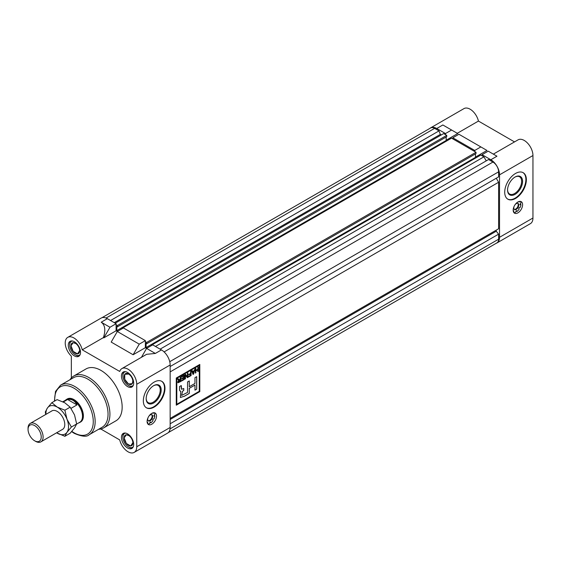 <?xml version="1.0" encoding="UTF-8"?>
<svg xmlns="http://www.w3.org/2000/svg" width="561" height="561" viewBox="0 0 561 561"><rect width="100%" height="100%" fill="white"/><g stroke="black" fill="none" stroke-linecap="round" stroke-linejoin="round"><path stroke-width="0.84" d="M80.63 421.991A13.31 7.686 -120 0 0 82.67 411.325A13.31 7.686 -120 0 0 73.975 399.6A13.31 7.686 -120 0 0 67.32 398.941A13.31 7.686 -120 0 0 66.955 399.18M67.776 337.35L101.183 318.059A12.314 7.111 60 0 1 107.34 318.669L116.092 323.725L116.092 330.787L117.312 331.495L123.427 327.961L145.355 340.618L145.355 347.687L146.582 348.388L152.697 344.861L161.449 349.91A12.314 7.111 60 0 1 170.158 364.987L170.158 427.475A12.314 7.111 60 0 1 167.606 433.106L134.198 452.397A12.314 7.111 -120 0 0 136.744 446.759L136.744 384.278A12.314 7.111 -120 0 0 131.372 371.887A12.314 7.111 -120 0 0 121.884 368.591A12.314 7.111 -120 0 0 119.731 371.466L82.243 349.819A12.314 7.111 -120 0 0 67.776 337.35A12.314 7.111 -120 0 0 71.338 356.116L71.338 377.967M154.156 382.104A15.308 8.836 120 0 0 144.156 395.589A15.308 8.836 120 0 0 146.505 407.854A15.308 8.836 120 0 0 154.156 407.097A15.308 8.836 120 0 0 164.156 393.612A15.308 8.836 120 0 0 161.813 381.347A15.308 8.836 120 0 0 154.156 382.104M151.807 424.214A6.655 3.843 -60 0 1 148.476 424.544A6.655 3.843 -60 0 1 147.459 419.207A6.655 3.843 -60 0 1 151.807 413.345A6.655 3.843 -60 0 1 155.131 413.015A6.655 3.843 -60 0 1 156.154 418.352A6.655 3.843 -60 0 1 151.807 424.214M154.345 414.888A6.655 3.843 -60 0 1 154.289 415.659L154.857 415.989A6.655 3.843 120 0 1 153.995 418.892L153.216 418.955A6.655 3.843 -60 0 1 152.669 419.937M150.152 422.047L150.348 422.496A6.655 3.843 -60 0 1 149.703 422.924M146.274 407.714A15.308 8.836 120 0 0 153.686 406.823A15.308 8.836 120 0 0 163.623 393.556A15.308 8.836 120 0 0 161.568 381.214M100.805 428.997L119.731 439.929A12.314 7.111 -120 0 0 128.041 451.787A12.314 7.111 -120 0 0 134.198 452.397M127.571 433.856A8.653 4.993 -120 0 0 123.245 433.429A8.653 4.993 -120 0 0 121.919 440.364A8.653 4.993 -120 0 0 127.571 447.987A8.653 4.993 -120 0 0 131.898 448.414A8.653 4.993 -120 0 0 133.223 441.479A8.653 4.993 -120 0 0 127.571 433.856M74.403 341.761A8.653 4.993 -120 0 0 70.076 341.333A8.653 4.993 -120 0 0 68.751 348.262A8.653 4.993 -120 0 0 74.403 355.891A8.653 4.993 -120 0 0 78.722 356.319A8.653 4.993 -120 0 0 80.048 349.384A8.653 4.993 -120 0 0 74.403 341.761M103.722 427.868L115.959 420.806A29.943 17.286 -120 0 0 120.545 396.809A29.943 17.286 -120 0 0 100.987 370.421A29.943 17.286 -120 0 0 86.015 368.942L73.779 376.003A29.943 17.286 60 0 1 88.75 377.483A29.943 17.286 60 0 1 108.315 403.871A29.943 17.286 60 0 1 103.722 427.868A29.943 17.286 60 0 1 98.645 429.263M127.571 372.462A8.653 4.993 -120 0 0 123.245 372.034A8.653 4.993 -120 0 0 121.919 378.963A8.653 4.993 -120 0 0 127.571 386.585A8.653 4.993 -120 0 0 131.898 387.013A8.653 4.993 -120 0 0 133.223 380.085A8.653 4.993 -120 0 0 127.571 372.462M102.116 427.258A28.618 16.521 -120 0 0 106.506 404.334A28.618 16.521 -120 0 0 87.811 379.117A28.618 16.521 -120 0 0 73.505 377.7L60.609 385.141A28.618 16.521 60 0 1 74.915 386.557A28.618 16.521 60 0 1 93.61 411.774A28.618 16.521 60 0 1 89.227 434.705L102.116 427.258M116.092 323.725L109.97 327.252L101.218 322.203C105.061 324.987 105.798 330.12 103.413 337.596L82.243 349.819M139.24 344.152L117.312 331.495L111.197 342.084L133.125 354.748L139.24 344.152L145.355 340.618M109.97 327.252L103.855 337.848L103.413 337.596M121.884 368.591L146.631 354.307L155.334 353.444L146.582 348.388L141.435 357.301M70.027 379.706A29.943 17.286 60 0 1 73.779 376.003M145.355 347.687L133.125 354.748M116.092 330.787L103.855 337.848M153.686 402.994A10.617 6.129 -60 0 1 146.183 398.661A10.617 6.129 -60 0 1 153.686 385.666L153.686 385.666A10.617 6.129 -60 0 1 161.189 389.993A10.617 6.129 -60 0 1 153.686 402.994M146.183 398.387A9.951 5.743 120 0 0 148.244 402.672A9.951 5.743 120 0 0 153.216 402.181A9.951 5.743 120 0 0 159.717 393.415A9.951 5.743 120 0 0 158.188 385.442A9.951 5.743 120 0 0 153.448 385.807M153.805 415.715L154.289 415.659M148.181 420.708A3.527 2.034 120 0 0 149.64 420.413A3.527 2.034 120 0 0 151.863 417.559A3.527 2.034 120 0 0 151.666 414.677M152.669 412.938L153.048 413.415L153.749 412.707M148.006 417.763A3.527 2.034 120 0 0 148.441 420.911A3.527 2.034 120 0 0 150.208 420.736A3.527 2.034 120 0 0 152.508 417.629A3.527 2.034 120 0 0 151.968 414.803A3.527 2.034 120 0 0 150.208 414.979A3.527 2.034 120 0 0 149.03 415.996M150.348 422.496L150.909 422.819A6.655 3.843 120 0 0 152.999 420.617L152.662 419.916L153.216 418.955M147.774 423.913A6.655 3.843 120 0 0 149.499 423.639L150.502 421.984L150.909 422.819M153.833 415.939L154.857 414.355A6.655 3.843 120 0 0 154.233 412.721M154.072 416.08L154.857 415.989M147.192 422.433L147.746 422.756L147.662 422.265L147.192 422.433M147.522 423.499L147.746 422.756M517.894 201.988A6.655 3.843 -60 0 1 521.218 201.658A6.655 3.843 -60 0 1 522.242 206.988A6.655 3.843 -60 0 1 517.894 212.857A6.655 3.843 -60 0 1 514.563 213.187A6.655 3.843 -60 0 1 513.546 207.85A6.655 3.843 -60 0 1 517.894 201.988M520.433 203.524A6.655 3.843 -60 0 1 520.384 204.302L520.945 204.625A6.655 3.843 120 0 1 520.082 207.535L519.304 207.591A6.655 3.843 -60 0 1 518.757 208.58M516.239 210.691L516.436 211.139A6.655 3.843 -60 0 1 515.79 211.567M493.35 154.128L518.091 139.843A12.314 7.111 60 0 1 524.247 140.453A12.314 7.111 60 0 1 532.95 155.53L532.95 218.019A12.314 7.111 60 0 1 530.397 223.65L496.99 242.941A12.314 7.111 -120 0 0 499.542 237.303L499.542 174.822A12.314 7.111 -120 0 0 490.833 159.745L482.081 154.689L482.081 155.776M515.538 173.461A15.308 8.836 120 0 0 505.538 186.946A15.308 8.836 120 0 0 507.887 199.211A15.308 8.836 120 0 0 515.538 198.454A15.308 8.836 120 0 0 525.538 184.969A15.308 8.836 120 0 0 523.196 172.704A15.308 8.836 120 0 0 515.538 173.461M507.656 199.071A15.308 8.836 120 0 0 515.068 198.187A15.308 8.836 120 0 0 525.005 184.913A15.308 8.836 120 0 0 522.95 172.578M445.476 134.64L445.476 133.553L436.724 128.497A12.314 7.111 -120 0 0 430.568 127.894L463.975 108.603A12.314 7.111 60 0 1 470.132 109.213A12.314 7.111 60 0 1 478.442 121.071L514.521 141.905M430.568 127.894A12.314 7.111 -120 0 0 429.866 128.399M474.746 151.54L474.746 150.453L452.818 137.789L452.818 138.876M496.197 243.292A12.314 7.111 -120 0 0 496.99 242.941M482.081 154.689L488.203 151.154L496.955 156.21L490.833 159.745M452.818 137.789L458.933 134.261L480.861 146.919L474.746 150.453M475.448 157.108L486.976 150.453L480.861 146.919M442.888 124.998L451.591 130.019L445.476 133.553M446.177 140.208L457.706 133.553L451.591 130.019M457.271 133.301L478.442 121.071M515.068 194.351A10.617 6.129 -60 0 1 507.565 190.018A10.617 6.129 -60 0 1 515.068 177.024L515.068 177.024A10.617 6.129 -60 0 1 522.572 181.357A10.617 6.129 -60 0 1 515.068 194.351M507.565 189.744A9.951 5.743 120 0 0 509.626 194.029A9.951 5.743 120 0 0 514.598 193.538A9.951 5.743 120 0 0 521.099 184.772A9.951 5.743 120 0 0 519.57 176.799A9.951 5.743 120 0 0 514.83 177.164M519.893 204.358L520.384 204.302M514.269 209.351A3.527 2.034 120 0 0 515.727 209.05A3.527 2.034 120 0 0 517.95 206.203A3.527 2.034 120 0 0 517.754 203.32M518.757 201.581L519.135 202.058L519.837 201.35M514.093 206.406A3.527 2.034 120 0 0 514.528 209.555A3.527 2.034 120 0 0 516.295 209.379A3.527 2.034 120 0 0 518.595 206.266A3.527 2.034 120 0 0 518.055 203.44A3.527 2.034 120 0 0 516.295 203.615A3.527 2.034 120 0 0 515.117 204.639M516.436 211.139L516.997 211.462A6.655 3.843 120 0 0 519.086 209.26L518.75 208.559L519.304 207.591M513.862 212.556A6.655 3.843 120 0 0 515.587 212.275L516.59 210.627L516.997 211.462M519.921 204.583L520.945 202.998A6.655 3.843 120 0 0 520.32 201.364M520.159 204.716L520.945 204.625M513.28 211.069L513.834 211.392L513.75 210.908L513.28 211.069M513.61 212.142L513.834 211.392M146.631 343.746L476.016 153.574L476.016 152.269L146.631 342.441L146.631 343.746L146.063 343.416L146.063 347.547L147.052 348.115M146.631 342.441L145.355 341.705M117.361 326.846L446.745 136.681L446.745 135.376L117.361 325.541L117.361 326.846L116.793 326.523L116.793 330.646L117.782 331.221M117.361 325.541L116.092 324.812M170.06 428.885L498.603 239.203A7.987 4.607 60 0 1 496.948 242.864L168.307 432.601M498.603 239.203L498.603 234.147L170.158 423.772M498.603 234.147L496.247 231.216L170.158 419.488M164.1 351.915L492.951 162.052A7.987 4.607 60 0 1 498.603 171.834L498.603 176.89L170.158 366.515M492.951 162.052L488.568 159.52L160.13 349.145M486.247 160.867L483.919 156.835L155.474 346.46M483.919 156.835L480.812 155.039L151.428 345.211M476.107 157.76L475.448 157.382L146.063 347.547M475.448 157.382L475.448 153.903M476.016 152.269L451.542 138.146L122.158 328.311M446.837 140.86L446.177 140.481L116.793 330.646M446.177 140.481L446.177 137.003M446.745 135.376L443.639 133.581L115.194 323.206M441.29 134.942L440.343 134.395L114.255 322.659M440.343 134.395L438.99 130.895L110.545 320.52M438.99 130.895L434.607 128.364L106.071 318.045M101.976 317.708L430.61 127.971A7.987 4.607 60 0 1 434.607 128.364M496.247 231.216L496.247 230.136L170.158 418.401L498.603 228.776L498.603 182.262L170.158 371.887M498.603 182.262L496.275 178.237M199.8 364.447L176.273 378.03L176.273 405.196L199.8 391.613L199.8 364.447M176.273 405.14L199.8 391.613M199.751 391.585L199.751 364.475M199.274 365.358L176.757 378.31L176.799 404.278L199.274 391.305L199.274 365.358L176.799 378.331L176.799 404.278M177.984 378.689L179.625 379.699L180.193 379.369L180.193 377.413L180.691 377.125L180.691 381.55L178.012 382.77L177.711 382.055L178.756 380.232L177.409 379.019L177.984 378.689M177.963 378.703L179.625 379.699M178.447 380.19L178.068 379.853M184.976 374.65L185.509 374.348L187.416 376.69L187.416 373.247L187.914 372.96L187.914 377.385L187.381 377.686L185.474 375.337L185.474 378.794L184.976 379.082L184.976 374.65M194.078 370.723L194.983 368.879L193.594 374.103L193.033 374.432L191.645 370.8L192.171 370.498L192.549 371.599L194.078 370.723M187.535 381.936L187.535 392.441L181.582 395.421L182.591 391.206L183.77 390.456L183.77 388.507L181.582 389.292L181.266 385.554L179.527 386.564L179.527 388.969C179.422 390.477 179.85 391.213 180.81 391.192L180.383 397.504L184.576 396.157L189.281 393.443L189.281 388.345L194.962 385.063L194.962 390.161L196.708 389.159L196.708 376.641L194.962 377.651L194.962 383.451L189.281 386.732L189.281 380.926L187.535 381.936M195.88 368.36L195.88 370.428L197.816 369.306L197.816 367.238L198.314 366.95L198.314 371.375L197.816 371.663L197.816 369.825L195.88 370.947L195.88 372.785L195.382 373.072L195.382 368.647L195.88 368.36M188.861 374.937L188.861 374.425L190.6 373.416L190.6 371.403L191.098 371.116L191.098 375.547L188.608 376.978L188.608 376.466L190.6 375.316L190.6 373.935L188.861 374.937M181.392 377.237L181.392 376.726L184.176 375.113L184.176 379.538L181.441 381.122L181.441 380.603L183.678 379.306L183.678 377.932L181.589 379.138L181.589 378.619L183.678 377.413L183.678 375.919L181.392 377.237M189.232 380.954L189.281 386.732M194.962 390.105L196.708 389.159M196.659 389.131L196.659 376.669M180.362 397.49L184.534 396.129L189.232 393.415L189.232 388.317L194.962 385.063M181.582 389.292L181.266 387.953M181.224 387.924L181.224 385.582M181.582 395.421L182.542 391.178L183.77 390.456M183.728 390.428L183.728 388.528M195.831 368.388L195.88 370.428M198.271 366.978L198.314 371.375M198.271 371.347L197.816 371.613M195.88 370.947L197.816 369.825M195.831 370.919L195.88 372.785M195.831 372.756L195.382 373.016M194.919 368.914L193.594 374.103M193.552 374.075L193.012 374.383M192.135 370.519L192.549 371.599M193.931 371.326L192.654 372.006L193.314 373.801L193.931 371.326L192.696 372.034L193.314 373.801M191.049 371.144L191.098 375.547M191.049 375.519L188.608 376.929M188.861 374.888L190.6 373.935M185.488 374.355L187.416 376.69M187.865 372.988L187.914 377.385M187.865 377.357L187.353 377.651M185.474 378.794L185.474 375.337M185.425 378.766L184.976 379.026M184.134 375.141L184.176 379.538M184.134 379.509L181.441 381.066M181.589 379.082L183.678 377.932M181.392 377.188L183.678 375.919M178.454 379.299L179.576 379.671L178.454 379.299M180.649 377.153L180.691 381.55M180.649 381.522L177.984 382.756M180.193 379.881L178.16 381.739L179.008 382.006L180.193 381.319L180.193 379.881L178.209 381.768L179.008 382.006M41.226 436.984A9.32 5.379 -120 0 0 34.635 425.575A9.32 5.379 -120 0 0 28.05 429.375L28.05 428.288A10.645 6.15 60 0 1 30.252 423.415A10.645 6.15 60 0 1 38.457 426.269A10.645 6.15 60 0 1 43.106 436.984A10.645 6.15 60 0 1 40.904 441.858A10.645 6.15 60 0 1 35.581 441.332L34.635 440.785A9.32 5.379 -120 0 0 41.226 436.984M78.631 422.917A13.31 7.686 -120 0 0 79.879 422.426A13.31 7.686 -120 0 0 82.635 416.332A13.31 7.686 -120 0 0 76.822 402.938A13.31 7.686 -120 0 0 66.57 399.376A13.31 7.686 -120 0 0 65.518 400.21M76.633 424.074L79.774 422.258A13.106 7.566 -120 0 0 82.495 416.255A13.106 7.566 -120 0 0 76.773 403.057A13.106 7.566 -120 0 0 66.668 399.551L62.839 401.76M63.309 401.985L67.601 399.502C71.689 398.815 74.809 400.617 76.969 404.909L71.002 408.359M28.05 429.375A9.32 5.379 -120 0 0 34.635 440.785M76.969 404.909L67.601 399.502M125.65 433.106A7.987 4.607 -120 0 0 122.866 437.117L122.866 436.577A8.653 4.993 60 0 1 124.009 433.12M122.866 437.117A7.987 4.607 -120 0 0 128.511 446.9A7.987 4.607 -120 0 0 133.378 446.493M130.685 437.285A6.15 3.548 60 0 1 132.859 442.727A6.15 3.548 60 0 1 132.859 442.888A6.15 3.548 60 0 1 130.685 445.981A6.15 3.548 60 0 1 126.337 443.471A6.15 3.548 60 0 1 124.163 437.868A6.15 3.548 60 0 1 126.337 434.775A6.15 3.548 60 0 1 128.651 435.441A6.15 3.548 60 0 1 130.685 437.285M132.543 447.902A8.653 4.993 60 0 1 128.981 447.173A8.653 4.993 60 0 1 128.742 447.026M128.932 435.624L126.337 434.775L124.163 437.868L126.337 443.471L130.685 445.981L132.859 442.692M72.474 341.011A7.987 4.607 -120 0 0 69.69 345.022A7.987 4.607 -120 0 0 75.342 354.804A7.987 4.607 -120 0 0 80.209 354.398M69.69 345.022L69.69 344.475A8.653 4.993 60 0 1 70.84 341.025M79.374 355.807A8.653 4.993 60 0 1 75.812 355.071A8.653 4.993 60 0 1 75.574 354.931M75.763 343.528L73.168 342.68L70.995 345.772L73.168 351.375A6.15 3.548 60 0 1 70.995 345.772A6.15 3.548 60 0 1 73.168 342.68A6.15 3.548 60 0 1 75.476 343.346A6.15 3.548 60 0 1 77.516 345.19A6.15 3.548 60 0 1 79.683 350.632A6.15 3.548 60 0 1 79.69 350.793A6.15 3.548 60 0 1 77.516 353.886A6.15 3.548 60 0 1 73.168 351.375L77.516 353.886L79.683 350.59M125.65 371.705A7.987 4.607 -120 0 0 122.866 375.723A7.987 4.607 -120 0 0 128.511 385.498L128.511 385.498A7.987 4.607 -120 0 0 133.378 385.098M128.511 385.498L128.981 385.772A8.653 4.993 60 0 0 132.543 386.508M122.873 375.456A8.653 4.993 60 0 1 122.866 375.176A8.653 4.993 60 0 1 124.009 371.726M128.686 374.061L124.745 374.299A6.15 3.548 60 0 1 128.511 373.963A6.15 3.548 60 0 1 128.651 374.04A6.15 3.548 60 0 1 132.277 378.647A6.15 3.548 60 0 1 132.859 381.326A6.15 3.548 60 0 1 132.277 383.661A6.15 3.548 60 0 1 128.511 383.997A6.15 3.548 60 0 1 124.745 379.313A6.15 3.548 60 0 1 124.745 374.299L124.745 379.313L128.511 383.997L132.277 383.661L132.838 380.989M51.479 411.164A10.68 6.164 60 0 1 57.222 411.416L57.222 411.416A10.68 6.164 60 0 1 64.774 424.502A10.68 6.164 60 0 1 62.124 429.6M45.946 414.355A15.974 9.221 -120 0 1 47.447 407.973A15.974 9.221 -120 0 1 57.222 407.097A15.974 9.221 60 0 1 67.004 419.263A15.974 9.221 -120 0 1 67.004 432.307A15.974 9.221 -120 0 1 57.222 433.176A15.974 9.221 -120 0 1 56.598 432.797L64.873 436.29L67.004 432.307L71.394 427.012L67.004 419.263L64.873 410.21L57.222 407.097L51.836 402.679L47.447 407.973L45.315 411.956L45.686 414.509M51.836 402.679L57.103 399.635L64.753 402.749L70.146 407.167L74.536 414.916L76.661 423.969L74.536 427.959L70.146 433.246L64.873 436.29M64.873 410.21L70.146 407.167M71.394 427.012L76.661 423.969M170.158 364.987L136.744 384.278M136.744 446.759L170.158 427.475M71.829 431.367A27.286 15.75 -120 0 0 73.975 432.741A27.286 15.75 -120 0 0 93.266 421.606A27.286 15.75 -120 0 0 73.975 388.191A27.286 15.75 -120 0 0 54.733 401.003M107.34 318.669L101.218 322.203M155.334 353.444L161.449 349.91M152.662 412.959L153.216 413.282M499.542 237.303L532.95 218.019M532.95 155.53L499.542 174.822M442.839 124.97L436.724 128.497M518.75 201.602L519.304 201.925M498.603 171.834L169.745 361.698M71.605 431.619L74.248 433.351C81.913 436.64 86.899 437.096 89.227 434.705M54.396 401.199L55.511 391.445L60.609 385.141M52.32 410.673L30.252 423.415M62.972 429.116L40.904 441.858M128.511 446.9L128.981 447.173M75.342 354.804L75.812 355.071M122.866 375.723L122.866 375.176"/></g></svg>
